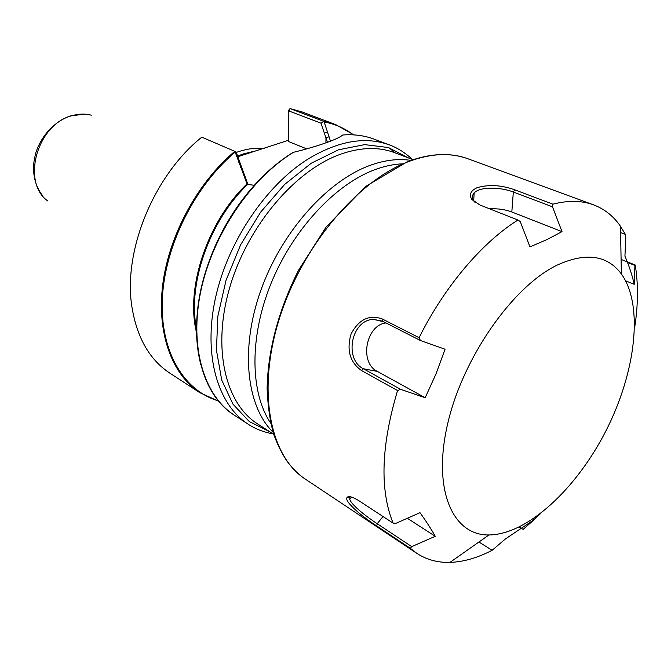 <?xml version="1.0" encoding="UTF-8"?>
<svg xmlns="http://www.w3.org/2000/svg" width="671" height="671" viewBox="0 0 671 671"><rect width="100%" height="100%" fill="white"/><g stroke="black" fill="none" stroke-linecap="round" stroke-linejoin="round"><path stroke-width="1.01" d="M620.6 232.552L625.33 234.338L625.783 237.115L624.936 256.146C629.23 266.219 632.317 275.605 634.196 284.311L625.64 280.83M627.528 262.504L634.917 265.422L635.211 265.003L621.094 259.425M540.281 513.818L523.221 529.369L519.195 527.087M523.078 529.427L534.426 519.471L505.515 538.872L492.12 550.295L478.935 542M534.426 519.471L533.336 518.826M411.726 546.622L435.261 536.288C431.369 529.31 426.286 521.434 419.987 512.678L395.873 523.355L393.122 523.145L359.06 500.826C352.401 496.725 348.383 495.626 347.016 497.53C343.938 501.614 363.137 517.249 376.792 525.989L410.342 548.316L411.726 546.622L377.211 523.724C366.282 516.603 350.992 504.575 349.776 499.308L349.767 497.379L350.438 496.766M435.261 536.288L407.339 518.28M397.559 390.572L400.52 389.314L363.363 368.748C343.728 359.102 351.285 319.572 373.655 319.388L382.562 321.191L420.407 340.516L419.09 337.706L382.227 318.943C369.151 314.372 358.759 319.421 351.034 334.083C346.446 350.111 349.91 362.248 361.434 370.493L397.559 390.572C381.103 445.754 379.627 489.947 393.122 523.145M635.211 265.003C638.373 283.992 638.18 304.936 634.632 327.842M492.12 550.295C477.492 557.895 463.443 561.929 449.964 562.39C437.635 562.734 426.563 559.706 416.741 553.298L410.342 548.316M419.09 337.706C444.638 286.374 482.256 242.306 517.945 220.029L520.235 221.522L529.973 246.894L547.066 239.53L562.004 231.629L511.822 211.969C505.188 209.486 497.807 208.446 489.679 208.84M475.152 202.516L473.625 200.814C471.772 198.071 471.939 195.462 474.145 193.013C479.698 186.412 500.717 186.991 513.332 192.023L552.501 206.827L552.904 204.169L514.758 189.826C501.287 185.003 488.698 184.307 476.997 187.737C470.631 190.757 468.895 194.624 471.788 199.337L479.765 204.923L517.945 220.029M552.904 204.169C568.169 200.252 581.707 200.478 593.516 204.84C604.487 208.975 613.479 216.121 620.482 226.27L625.33 234.338M552.501 206.827L562.004 231.629M634.917 265.422L634.196 284.311M556.989 265.196C585.674 252.078 607.129 254.988 621.363 273.927C643.908 305.347 635.756 372.195 606.198 430.346C576.733 488.538 527.607 534.594 488.941 534.963C452.749 535.626 432.174 489.998 447.674 423.753C462.839 357.618 512.619 286.601 556.989 265.196M420.407 340.516L445.066 349.23L435.965 373.99L425.179 397.735L400.52 389.314M385.934 322.919C365.812 325.234 359.077 362.608 377.287 371.399L425.179 397.735M237.752 156.746L288.538 140.247M236.267 152.434L237.861 151.872C247.02 148.803 255.827 147.654 264.257 148.425M218.486 400.923C183.921 390.883 159.992 351.671 162.323 298.989C164.621 246.4 194.456 186.211 235.185 152.082L234.791 151.327C197.76 182.319 169.193 234.867 162.81 284.026C156.486 333.244 172.07 374.67 199.874 392.711L218.771 401.266M218.78 401.283L199.874 392.711L169.83 373.126C149.767 359.882 137.169 338.075 132.053 307.704C122.608 252.028 153.441 175.693 201.795 137.169L234.791 151.327M247.935 184.483L236.108 151.973L235.035 151.436M235.185 152.082L246.995 183.904C207.448 221.413 185.322 287.96 196.502 332.464M254.275 185.297L247.205 184.332L247.28 184.81L246.995 183.904M412.313 159.421C405.183 152.72 397.601 147.905 389.566 144.978C365.745 136.171 338.796 140.717 308.71 158.616C265.833 185.154 227.377 242.281 215.274 298.905C203.128 355.588 217.807 404.663 247.976 424.072L234.221 415.097C203.959 395.63 189.063 346.882 200.881 290.786C212.673 234.758 250.744 178.402 293.437 152.317L292.64 152.694C272.753 165.1 254.77 182.453 238.7 204.764C225.112 223.963 214.577 244.714 207.121 267.024C195.563 303.309 193.466 335.894 200.839 364.764M293.437 152.317C306.035 149.247 316.813 146.093 325.779 142.864C334.376 139.87 340.054 137.245 342.806 134.988C354.162 134.158 364.621 135.55 374.2 139.182C364.605 135.559 354.154 134.15 342.839 134.963L342.806 134.988M341.774 135.794L342.252 135.399M353.927 134.879L335.844 124.689L323.565 121.292L324.168 121.929C335.148 124.018 344.919 128.329 353.466 134.854M330.467 141.136L324.168 121.929M323.565 121.292L290.057 108.585L288.421 110.497L288.228 111.839L288.958 110.983L321.006 123.196L323.724 121.417M321.006 123.196L327.423 142.269M288.958 110.983L290.073 108.61M306.714 148.887L288.547 141.522L288.228 111.839M290.057 108.585L302.294 112.015L335.844 124.689M383.024 516.527L377.211 523.724L376.792 525.989M377.287 371.399L363.363 368.748L361.434 370.493M382.562 321.191L382.227 318.943M408.79 161.51C430.933 153.332 450.593 152.401 467.779 158.717C449.578 152.283 429.331 153.34 407.029 161.904L365.393 186.605L326.156 226.983L298.444 270.371C278.314 310.849 267.872 350.254 267.108 388.584C267.88 406.962 270.187 422.487 274.036 435.169C277.542 444.756 281.854 453.42 286.987 461.162C293.093 469.138 299.191 475.11 305.255 479.069C269.96 456.263 256.599 391.185 279.287 318.884C301.791 246.634 357.517 180.616 408.79 161.51M511.822 211.969L513.332 192.023L514.758 189.826M273.768 434.347L257.421 423.778C225.171 403.43 211.868 347.519 230.01 286.542C247.993 225.59 295.324 170.199 340.616 154.196C360.805 147.142 378.897 146.672 394.909 152.77L413.093 159.723M408.404 157.928L388.35 147.536L364.655 144.626L338.478 149.809L311.277 163.212L284.73 184.366L260.616 212.153L240.595 244.865L226.026 280.344L217.84 316.217L216.448 350.128L221.698 379.996L232.98 404.177L249.327 421.581L269.557 431.629M411.063 160.411C398.197 158.381 384.282 160.126 369.327 165.653C326.517 181.464 281.115 232.652 260.574 291.046C239.95 349.465 246.618 406.366 273.131 432.309M270.732 423.2C250.224 393.038 249.142 337.664 270.849 283.917C292.548 230.195 334.686 184.768 374.326 169.88C384.03 166.223 393.357 164.21 402.306 163.858M254.661 151.109L242.927 154.053L237.542 156.117M47.767 200.964C21.019 182.135 37.274 123.85 72.191 115.647C78.826 113.76 85.192 113.609 91.273 115.194M238.826 162.692L239.69 162.382M196.477 328.522C187.377 284.42 209.335 221.145 247.28 184.81M395.202 152.887L388.945 147.721M324.361 133.101L327.549 132.011M329.109 136.783L325.955 137.815L325.938 142.806M241.392 167.331L240.587 167.691M349.767 497.379L347.016 497.53M349.767 499.291L351.604 497.06M593.516 204.84L467.779 158.717M416.741 553.298L305.255 479.069M473.625 200.814L471.788 199.337M474.154 193.013L473.676 200.889M621.363 273.927L620.482 226.27M488.941 534.963L449.964 562.39M373.655 319.396L383.753 321.803M84.437 114.145L70.497 115.915C54.728 121.25 41.493 135.408 35.907 152.56C34.221 159.102 33.433 164.278 33.55 168.094C33.592 178.872 36.704 188.207 42.894 196.075M292.623 152.661C272.736 165.1 254.762 182.462 238.7 204.764M234.221 415.097C198.943 393.399 185.28 331.399 207.121 267.024M389.566 144.978L374.2 139.182M273.063 433.894C263.443 432.107 255.081 428.828 247.976 424.072"/></g></svg>
